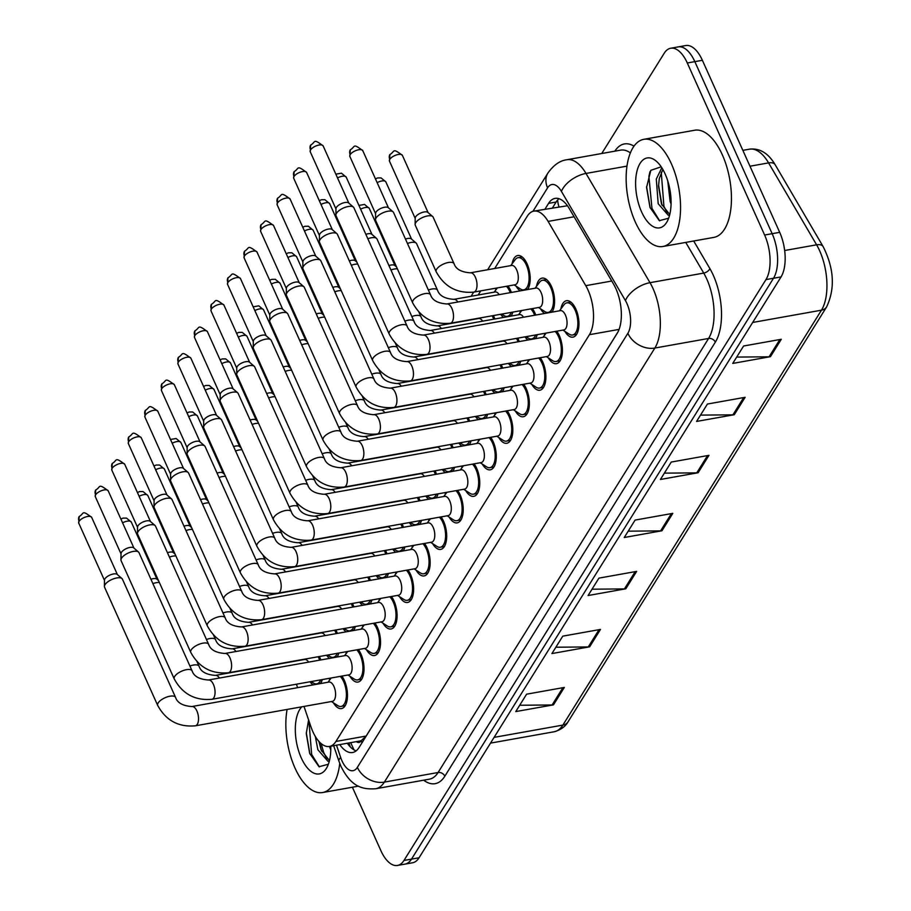 <?xml version="1.0" encoding="UTF-8"?>
<svg xmlns="http://www.w3.org/2000/svg" width="911" height="911" viewBox="0 0 911 911"><rect width="100%" height="100%" fill="white"/><g stroke="black" fill="none" stroke-linecap="round" stroke-linejoin="round"><path stroke-width="1.37" d="M493.363 315.57A18.505 8.803 79.9 0 1 494.024 316.948A18.505 8.803 79.9 0 1 494.855 318.975M495.584 290.279A18.505 8.803 79.9 0 1 496.085 288.138M508.019 286.008A18.505 8.803 79.9 0 1 510.559 290.415A18.505 8.803 79.9 0 1 511.39 292.442M512.119 263.746A18.505 8.803 79.9 0 1 517.699 255.535A18.505 8.803 79.9 0 1 527.093 263.883A18.505 8.803 79.9 0 1 527.594 289.55M402.002 523.882A18.505 8.803 79.9 0 1 402.673 525.248A18.505 8.803 79.9 0 1 403.493 527.287M435.071 470.816A18.505 8.803 79.9 0 1 435.743 472.194A18.505 8.803 79.9 0 1 436.563 474.221M418.536 497.349A18.505 8.803 79.9 0 1 419.208 498.716A18.505 8.803 79.9 0 1 420.028 500.754M385.478 550.403A18.505 8.803 79.9 0 1 386.139 551.781A18.505 8.803 79.9 0 1 386.959 553.82M368.944 576.936A18.505 8.803 79.9 0 1 369.604 578.314A18.505 8.803 79.9 0 1 370.435 580.341M352.409 603.469A18.505 8.803 79.9 0 1 353.069 604.847A18.505 8.803 79.9 0 1 353.901 606.874M335.874 630.002A18.505 8.803 79.9 0 1 336.535 631.369A18.505 8.803 79.9 0 1 337.366 633.407M451.605 444.283A18.505 8.803 79.9 0 1 452.266 445.661A18.505 8.803 79.9 0 1 453.097 447.688M468.14 417.75A18.505 8.803 79.9 0 1 468.801 419.128A18.505 8.803 79.9 0 1 469.632 421.167M484.675 391.229A18.505 8.803 79.9 0 1 485.335 392.595A18.505 8.803 79.9 0 1 486.167 394.634M501.209 364.696A18.505 8.803 79.9 0 1 501.87 366.063A18.505 8.803 79.9 0 1 502.701 368.101M517.744 338.163A18.505 8.803 79.9 0 1 518.405 339.541A18.505 8.803 79.9 0 1 519.236 341.568M519.965 312.872A18.505 8.803 79.9 0 1 520.466 310.731M532.4 308.601A18.505 8.803 79.9 0 1 534.939 313.008A18.505 8.803 79.9 0 1 535.77 315.035M536.499 286.339A18.505 8.803 79.9 0 1 542.079 278.128A18.505 8.803 79.9 0 1 551.474 286.475A18.505 8.803 79.9 0 1 551.975 312.143M319.34 656.535A18.505 8.803 79.9 0 1 320 657.901A18.505 8.803 79.9 0 1 320.831 659.94M345.941 653.836A18.505 8.803 79.9 0 1 346.442 651.695M358.376 649.554A18.505 8.803 79.9 0 1 360.915 653.961A18.505 8.803 79.9 0 1 358.023 682.043A18.505 8.803 79.9 0 1 349.938 676.269M362.476 627.303A18.505 8.803 79.9 0 1 362.977 625.162M374.911 623.033A18.505 8.803 79.9 0 1 377.45 627.44A18.505 8.803 79.9 0 1 374.558 655.521A18.505 8.803 79.9 0 1 366.473 649.737M379.01 600.77A18.505 8.803 79.9 0 1 379.511 598.629M391.445 596.5A18.505 8.803 79.9 0 1 393.985 600.907A18.505 8.803 79.9 0 1 391.092 628.989A18.505 8.803 79.9 0 1 383.007 623.204M395.545 574.237A18.505 8.803 79.9 0 1 396.046 572.097M407.98 569.967A18.505 8.803 79.9 0 1 410.519 574.374A18.505 8.803 79.9 0 1 407.627 602.456A18.505 8.803 79.9 0 1 399.542 596.671M412.079 547.716A18.505 8.803 79.9 0 1 412.581 545.564M424.515 543.434A18.505 8.803 79.9 0 1 427.054 547.841A18.505 8.803 79.9 0 1 424.162 575.923A18.505 8.803 79.9 0 1 416.076 570.149M428.603 521.183A18.505 8.803 79.9 0 1 429.115 519.042M441.049 516.901A18.505 8.803 79.9 0 1 443.589 521.308A18.505 8.803 79.9 0 1 440.685 549.39A18.505 8.803 79.9 0 1 432.611 543.616M445.137 494.65A18.505 8.803 79.9 0 1 445.65 492.509M457.584 490.38A18.505 8.803 79.9 0 1 460.123 494.787A18.505 8.803 79.9 0 1 457.22 522.868A18.505 8.803 79.9 0 1 449.146 517.084M461.672 468.117A18.505 8.803 79.9 0 1 462.184 465.976M474.119 463.847A18.505 8.803 79.9 0 1 476.658 468.254A18.505 8.803 79.9 0 1 473.754 496.336A18.505 8.803 79.9 0 1 465.68 490.551M478.207 441.584A18.505 8.803 79.9 0 1 478.708 439.444M490.653 437.314A18.505 8.803 79.9 0 1 493.193 441.721A18.505 8.803 79.9 0 1 490.289 469.803A18.505 8.803 79.9 0 1 482.215 464.018M494.741 415.063A18.505 8.803 79.9 0 1 495.242 412.911M507.188 410.781A18.505 8.803 79.9 0 1 509.727 415.188A18.505 8.803 79.9 0 1 506.823 443.27A18.505 8.803 79.9 0 1 498.75 437.496M511.276 388.53A18.505 8.803 79.9 0 1 511.777 386.389M523.723 384.248A18.505 8.803 79.9 0 1 526.251 388.655A18.505 8.803 79.9 0 1 523.358 416.737A18.505 8.803 79.9 0 1 515.284 410.963M527.811 361.997A18.505 8.803 79.9 0 1 528.312 359.856M540.257 357.727A18.505 8.803 79.9 0 1 542.785 362.134A18.505 8.803 79.9 0 1 539.893 390.215A18.505 8.803 79.9 0 1 531.819 384.431M544.345 335.464A18.505 8.803 79.9 0 1 544.846 333.324M556.792 331.194A18.505 8.803 79.9 0 1 559.32 335.601A18.505 8.803 79.9 0 1 556.427 363.683A18.505 8.803 79.9 0 1 548.354 357.898M560.88 308.931A18.505 8.803 79.9 0 1 566.46 300.721A18.505 8.803 79.9 0 1 575.854 309.068A18.505 8.803 79.9 0 1 572.962 337.15A18.505 8.803 79.9 0 1 564.888 331.365M329.406 680.369A18.505 8.803 79.9 0 1 329.907 678.217M341.841 676.087A18.505 8.803 79.9 0 1 344.381 680.494A18.505 8.803 79.9 0 1 341.488 708.576A18.505 8.803 79.9 0 1 333.415 702.802M304.001 706.424L310.913 726.716A32.659 15.533 -100.1 0 0 312.86 731.692A32.659 15.533 -100.1 0 0 329.452 746.439A32.659 15.533 -100.1 0 0 335.92 741.452L589.417 334.69A32.659 15.533 -100.1 0 0 585.773 285.667L548.115 221.407A32.659 15.533 -100.1 0 0 533.812 211.124A32.659 15.533 -100.1 0 0 527.344 216.101L494.696 268.483M356.395 741.622A10.886 5.181 -100.1 0 0 361.189 740.814L361.382 740.506A32.659 15.533 79.9 0 1 359.617 741.053L329.452 746.439L330.784 749.969M567.451 205.749L533.812 211.124M361.382 740.506L366.154 736.054L617.795 332.253M296.428 684.195L297.612 687.657M480.746 290.882L478.173 295.016M512.836 312.097A18.505 8.803 79.9 0 1 511.06 316.083M503.646 317.404A18.505 8.803 79.9 0 1 500.606 314.272M520.181 290.882A18.505 8.803 79.9 0 1 516.116 286.179M338.801 653.05A18.505 8.803 79.9 0 1 337.036 657.047M329.623 658.368A18.505 8.803 79.9 0 1 326.571 655.237M355.336 626.529A18.505 8.803 79.9 0 1 353.559 630.514M346.157 631.835A18.505 8.803 79.9 0 1 343.105 628.704M371.87 599.996A18.505 8.803 79.9 0 1 370.094 603.982M362.692 605.303A18.505 8.803 79.9 0 1 359.64 602.171M388.405 573.463A18.505 8.803 79.9 0 1 386.628 577.449M379.227 578.781A18.505 8.803 79.9 0 1 376.175 575.65M404.94 546.93A18.505 8.803 79.9 0 1 403.163 550.927M395.761 552.248A18.505 8.803 79.9 0 1 392.709 549.117M421.474 520.397A18.505 8.803 79.9 0 1 419.698 524.394M412.296 525.715A18.505 8.803 79.9 0 1 409.244 522.584M438.009 493.876A18.505 8.803 79.9 0 1 436.232 497.861M428.83 499.182A18.505 8.803 79.9 0 1 425.779 496.051M454.543 467.343A18.505 8.803 79.9 0 1 452.767 471.329M445.354 472.65A18.505 8.803 79.9 0 1 442.313 469.518M471.078 440.81A18.505 8.803 79.9 0 1 469.302 444.796M461.888 446.128A18.505 8.803 79.9 0 1 458.848 442.997M487.613 414.277A18.505 8.803 79.9 0 1 485.836 418.274M478.423 419.595A18.505 8.803 79.9 0 1 475.383 416.464M504.147 387.744A18.505 8.803 79.9 0 1 502.371 391.741M494.958 393.062A18.505 8.803 79.9 0 1 491.917 389.931M520.682 361.223A18.505 8.803 79.9 0 1 518.906 365.209M511.492 366.529A18.505 8.803 79.9 0 1 508.452 363.398M537.217 334.69A18.505 8.803 79.9 0 1 535.44 338.676M528.027 339.997A18.505 8.803 79.9 0 1 524.987 336.865M544.562 313.475A18.505 8.803 79.9 0 1 540.508 308.772M322.266 679.583A18.505 8.803 79.9 0 1 320.501 683.58M313.088 684.901A18.505 8.803 79.9 0 1 310.036 681.77M601.738 153.515L664.233 53.225A32.659 15.533 79.9 0 1 670.701 48.237A32.659 15.533 79.9 0 1 687.293 62.984L764.614 235.027L772.152 233.683A32.659 15.533 79.9 0 1 773.507 278.254L411.51 859.119A32.659 15.533 79.9 0 1 405.042 864.106A32.659 15.533 79.9 0 0 411.51 859.119L773.507 278.254A32.659 15.533 79.9 0 0 772.152 233.683L694.831 61.641L772.152 233.683L779.691 232.339A32.659 15.533 79.9 0 1 781.057 276.91L419.06 857.775A32.659 15.533 79.9 0 1 412.592 862.763L397.503 865.45A32.659 15.533 79.9 0 1 380.912 850.715L352.386 787.229M670.701 48.237L678.24 46.894A32.659 15.533 79.9 0 1 694.831 61.641A32.659 15.533 79.9 0 0 678.24 46.894L685.789 45.55A32.659 15.533 79.9 0 1 702.37 60.285L779.691 232.339M781.296 339.279L743.592 346.009L732.74 363.421L770.444 356.679L781.296 339.279M736.692 357.078L769.089 356.805A8.711 6.776 31.9 0 0 770.444 356.679M745.13 397.298L707.426 404.04L696.573 421.44L734.277 414.71L745.13 397.298M700.525 415.109L732.922 414.835A8.711 6.776 31.9 0 0 734.277 414.71M708.963 455.329L671.259 462.059L660.418 479.471L698.122 472.741L708.963 455.329M664.358 473.139L696.756 472.866A8.711 6.776 31.9 0 0 698.122 472.741M564.319 687.441L526.604 694.182L515.763 711.582L553.467 704.852L564.319 687.441M519.703 705.251L552.112 704.977A8.711 6.776 31.9 0 0 553.467 704.852M600.474 629.421L562.77 636.151L551.918 653.563L589.633 646.821L600.474 629.421M555.869 647.22L588.267 646.947A8.711 6.776 31.9 0 0 589.633 646.821M636.641 571.391L598.937 578.121L588.085 595.532L625.789 588.802L636.641 571.391M592.036 589.201L624.434 588.916A8.711 6.776 31.9 0 0 625.789 588.802M672.808 513.36L635.104 520.09L624.251 537.501L661.955 530.771L672.808 513.36M628.191 531.17L660.6 530.897A8.711 6.776 31.9 0 0 661.955 530.771M339.769 744.594A32.659 15.533 -100.1 0 0 352.568 752.509A32.659 15.533 -100.1 0 0 359.036 747.532L617.248 333.21A32.659 15.533 -100.1 0 0 613.604 284.186L569.352 208.687A32.659 15.533 -100.1 0 0 555.05 198.393A32.659 15.533 -100.1 0 0 548.581 203.381L545.006 209.12M356.167 750.846A32.659 15.533 79.9 0 1 347.307 743.251M764.614 235.027A32.659 15.533 79.9 0 1 765.969 279.597L403.972 860.462A32.659 15.533 79.9 0 1 397.503 865.45M552.544 207.776L556.12 202.037A32.659 15.533 79.9 0 1 559.001 198.723M191.914 706.537L328.973 682.066A9.793 4.657 79.9 0 1 333.95 686.484A9.793 4.657 79.9 0 1 332.413 701.356L195.353 725.816A9.793 4.657 79.9 0 0 197.493 723.983A9.793 4.657 79.9 0 0 196.89 710.956A9.793 4.657 79.9 0 0 191.914 706.537C182.792 705.888 177.349 702.848 175.572 697.416L122.427 579.157A9.793 4.02 -24.2 0 0 121.96 578.542A9.793 4.02 -24.2 0 0 116.745 577.95A9.793 4.02 -24.2 0 0 105.004 584.691A9.793 4.02 -24.2 0 0 104.401 586.433A9.793 4.02 -24.2 0 0 104.56 587.196L157.705 705.444A9.793 4.02 -24.2 0 1 158.15 702.95A9.793 4.02 -24.2 0 1 158.377 702.62A9.793 4.02 -24.2 0 1 167.761 696.733A9.793 4.02 -24.2 0 1 175.572 697.416M340.236 676.372A16.33 7.766 79.9 0 1 343.663 681.656A16.33 7.766 79.9 0 1 341.101 706.435A16.33 7.766 79.9 0 1 337.753 705.604L331.445 701.527M104.401 586.433L104.492 580.091A7.072 2.904 -24.2 0 1 104.924 578.838A7.072 2.904 -24.2 0 1 113.397 573.976A7.072 2.904 -24.2 0 1 117.166 574.397L121.96 578.542M152.9 583.632A9.793 4.02 -24.2 0 1 156.362 582.664A9.793 4.02 -24.2 0 1 159.357 582.482M318.087 656.751A16.33 7.766 79.9 0 1 319.271 659.063A16.33 7.766 79.9 0 1 319.727 660.133M320.718 679.868A16.33 7.766 79.9 0 1 316.721 683.842A16.33 7.766 79.9 0 1 313.373 683.011L311.141 681.576M150.919 579.237A7.072 2.904 -24.2 0 1 153.025 578.69A7.072 2.904 -24.2 0 1 156.783 579.111L158.514 580.603M189.932 666.032A9.793 4.02 -24.2 0 1 193.394 665.064A9.793 4.02 -24.2 0 1 199.076 666.271C200.853 671.703 206.307 674.744 215.417 675.393L304.593 659.473A9.793 4.657 79.9 0 1 308.613 662.115M208.448 680.005L345.508 655.533A9.793 4.657 79.9 0 1 350.484 659.951A9.793 4.657 79.9 0 1 348.947 674.823L211.887 699.295A9.793 4.657 79.9 0 0 214.028 697.45A9.793 4.657 79.9 0 0 213.425 684.423A9.793 4.657 79.9 0 0 208.448 680.005C199.327 679.355 193.884 676.315 192.107 670.883L138.962 552.624A9.793 4.02 -24.2 0 0 138.495 552.009A9.793 4.02 -24.2 0 0 133.279 551.417A9.793 4.02 -24.2 0 0 121.539 558.158A9.793 4.02 -24.2 0 0 120.935 559.901A9.793 4.02 -24.2 0 0 121.095 560.664L174.24 678.923A9.793 4.02 -24.2 0 1 174.684 676.417A9.793 4.02 -24.2 0 1 174.912 676.087A9.793 4.02 -24.2 0 1 184.295 670.2A9.793 4.02 -24.2 0 1 192.107 670.883M356.77 649.85A16.33 7.766 79.9 0 1 360.198 655.123A16.33 7.766 79.9 0 1 357.636 679.902A16.33 7.766 79.9 0 1 354.288 679.082L347.979 674.994M120.935 559.901L121.026 553.569A7.072 2.904 -24.2 0 1 121.459 552.305A7.072 2.904 -24.2 0 1 129.931 547.443A7.072 2.904 -24.2 0 1 133.701 547.864L138.495 552.009M224.971 653.472L362.043 629A9.793 4.657 79.9 0 1 367.019 633.43A9.793 4.657 79.9 0 1 365.482 648.29L228.422 672.762A9.793 4.657 79.9 0 0 230.563 670.917A9.793 4.657 79.9 0 0 229.959 657.89A9.793 4.657 79.9 0 0 224.971 653.472C215.861 652.823 210.418 649.782 208.642 644.362L155.496 526.102A9.793 4.02 -24.2 0 0 155.029 525.476A9.793 4.02 -24.2 0 0 149.814 524.895A9.793 4.02 -24.2 0 0 138.073 531.625A9.793 4.02 -24.2 0 0 137.47 533.368A9.793 4.02 -24.2 0 0 137.618 534.131L190.775 652.39A9.793 4.02 -24.2 0 1 191.219 649.885A9.793 4.02 -24.2 0 1 191.447 649.554A9.793 4.02 -24.2 0 1 200.83 643.667A9.793 4.02 -24.2 0 1 208.642 644.362M373.305 623.318A16.33 7.766 79.9 0 1 376.721 628.601A16.33 7.766 79.9 0 1 374.17 653.369A16.33 7.766 79.9 0 1 370.823 652.549L364.514 648.461M137.47 533.368L137.55 527.036A7.072 2.904 -24.2 0 1 137.994 525.772A7.072 2.904 -24.2 0 1 146.466 520.91A7.072 2.904 -24.2 0 1 150.235 521.331L155.029 525.476M241.506 626.939L378.577 602.467A9.793 4.657 79.9 0 1 383.554 606.897A9.793 4.657 79.9 0 1 382.016 621.757L244.957 646.229A9.793 4.657 79.9 0 0 247.097 644.396A9.793 4.657 79.9 0 0 246.482 631.369A9.793 4.657 79.9 0 0 241.506 626.939C232.396 626.29 226.953 623.261 225.176 617.829L172.031 499.57A9.793 4.02 -24.2 0 0 171.564 498.955A9.793 4.02 -24.2 0 0 166.349 498.363A9.793 4.02 -24.2 0 0 154.608 505.093A9.793 4.02 -24.2 0 0 154.005 506.846A9.793 4.02 -24.2 0 0 154.153 507.598L207.309 625.857A9.793 4.02 -24.2 0 1 207.754 623.352A9.793 4.02 -24.2 0 1 207.981 623.022A9.793 4.02 -24.2 0 1 217.365 617.134A9.793 4.02 -24.2 0 1 225.176 617.829M389.84 596.785A16.33 7.766 79.9 0 1 393.256 602.069A16.33 7.766 79.9 0 1 390.705 626.848A16.33 7.766 79.9 0 1 387.357 626.016L381.049 621.94M154.005 506.846L154.084 500.503A7.072 2.904 -24.2 0 1 154.528 499.239A7.072 2.904 -24.2 0 1 163.001 494.377A7.072 2.904 -24.2 0 1 166.77 494.81L171.564 498.955M258.041 600.406L395.112 575.946A9.793 4.657 79.9 0 1 400.088 580.364A9.793 4.657 79.9 0 1 398.551 595.225L261.491 619.696A9.793 4.657 79.9 0 0 263.632 617.863A9.793 4.657 79.9 0 0 263.017 604.836A9.793 4.657 79.9 0 0 258.041 600.406C248.931 599.768 243.488 596.728 241.711 591.296L188.566 473.037A9.793 4.02 -24.2 0 0 188.099 472.422A9.793 4.02 -24.2 0 0 182.883 471.83A9.793 4.02 -24.2 0 0 171.143 478.571A9.793 4.02 -24.2 0 0 170.539 480.313A9.793 4.02 -24.2 0 0 170.687 481.065L223.844 599.324A9.793 4.02 -24.2 0 1 224.288 596.83A9.793 4.02 -24.2 0 1 224.516 596.5A9.793 4.02 -24.2 0 1 233.888 590.601A9.793 4.02 -24.2 0 1 241.711 591.296M406.374 570.252A16.33 7.766 79.9 0 1 409.791 575.536A16.33 7.766 79.9 0 1 407.24 600.315A16.33 7.766 79.9 0 1 403.892 599.484L397.583 595.407M170.539 480.313L170.619 473.971A7.072 2.904 -24.2 0 1 171.063 472.718A7.072 2.904 -24.2 0 1 179.535 467.844A7.072 2.904 -24.2 0 1 183.305 468.277L188.099 472.422M169.435 557.111A9.793 4.02 -24.2 0 1 172.896 556.143A9.793 4.02 -24.2 0 1 175.891 555.961M334.622 630.218A16.33 7.766 79.9 0 1 335.806 632.53A16.33 7.766 79.9 0 1 336.261 633.6M337.252 653.335A16.33 7.766 79.9 0 1 333.255 657.309A16.33 7.766 79.9 0 1 329.907 656.489L327.675 655.043M167.453 552.704A7.072 2.904 -24.2 0 1 169.548 552.157A7.072 2.904 -24.2 0 1 173.318 552.578L175.037 554.07M206.467 639.511A9.793 4.02 -24.2 0 1 209.929 638.543A9.793 4.02 -24.2 0 1 215.611 639.75C217.387 645.182 222.831 648.211 231.952 648.86L321.127 632.94A9.793 4.657 79.9 0 1 325.147 635.593M185.969 530.578A9.793 4.02 -24.2 0 1 189.431 529.61A9.793 4.02 -24.2 0 1 192.426 529.428M351.156 603.697A16.33 7.766 79.9 0 1 352.341 606.009A16.33 7.766 79.9 0 1 352.796 607.068M353.775 626.802A16.33 7.766 79.9 0 1 349.79 630.788A16.33 7.766 79.9 0 1 346.442 629.957L344.21 628.51M183.988 526.182A7.072 2.904 -24.2 0 1 186.083 525.624A7.072 2.904 -24.2 0 1 189.852 526.057L191.572 527.537M223.001 612.978A9.793 4.02 -24.2 0 1 226.463 612.01A9.793 4.02 -24.2 0 1 232.146 613.217C233.922 618.649 239.365 621.689 248.487 622.327L337.662 606.407A9.793 4.657 79.9 0 1 341.682 609.06M202.504 504.045A9.793 4.02 -24.2 0 1 205.966 503.077A9.793 4.02 -24.2 0 1 208.961 502.895M367.691 577.164A16.33 7.766 79.9 0 1 368.875 579.476A16.33 7.766 79.9 0 1 369.331 580.546M370.31 600.269A16.33 7.766 79.9 0 1 366.324 604.255A16.33 7.766 79.9 0 1 362.977 603.424L360.745 601.977M200.522 499.649A7.072 2.904 -24.2 0 1 202.618 499.091A7.072 2.904 -24.2 0 1 206.387 499.524L208.107 501.016M239.536 586.445A9.793 4.02 -24.2 0 1 242.998 585.477A9.793 4.02 -24.2 0 1 248.68 586.684C250.457 592.116 255.9 595.156 265.021 595.794L354.185 579.874A9.793 4.657 79.9 0 1 358.217 582.528M339.746 763.407A54.432 25.884 79.9 0 1 322.619 792.536A54.432 25.884 79.9 0 1 294.97 767.973A54.432 25.884 79.9 0 1 287.102 709.441M318.884 741.372L321.196 750.083L329.463 760.605M315.297 736.407L317.882 749.753L327.949 761.277L329.395 760.879M308.613 719.952L306.267 733.446L309.694 753.443L319.032 766.72L328.359 764.249M330.761 746.2A35.495 16.876 79.9 0 1 327.288 766.743A35.495 16.876 79.9 0 1 301.256 757.884A35.495 16.876 79.9 0 1 301.814 706.811M321.127 743.57L323.633 752.27L326.912 759.205M308.897 720.806L311.653 754.41L319.374 766.914M319.237 741.759L321.629 751.165M306.278 732.74L309.911 753.989M671.43 163.9A54.432 25.884 79.9 0 1 662.912 246.494A54.432 25.884 79.9 0 1 635.263 221.92A54.432 25.884 79.9 0 1 643.781 139.326A54.432 25.884 79.9 0 1 671.43 163.9M643.781 139.326L694.683 130.239A54.432 25.884 79.9 0 1 722.332 154.813A54.432 25.884 79.9 0 1 713.814 237.407L662.912 246.494M662.844 169.469L659.291 178.533L658.528 186.231L661.5 204.03L669.767 214.552M661.807 167.772L656.296 179.068L658.186 203.711L668.241 215.235L669.699 214.825M667.717 180.788L670.154 201.57L671.088 203.916M661.181 166.815L650.83 170.323L646.571 187.393L649.987 207.389L659.336 220.678L668.651 218.207M641.56 211.83A35.495 16.876 79.9 0 1 637.518 169.173A35.495 16.876 79.9 0 1 657.093 161.907A35.495 16.876 79.9 0 1 665.144 173.99A35.495 16.876 79.9 0 1 667.581 220.701A35.495 16.876 79.9 0 1 641.56 211.83M661.249 172.259L663.925 206.228L667.216 213.151M649.998 171.632L648.894 176.335L651.957 208.357L659.678 220.861M658.562 185.07L661.933 205.123M646.582 186.687L650.203 207.947M219.039 477.512A9.793 4.02 -24.2 0 1 222.5 476.544A9.793 4.02 -24.2 0 1 225.495 476.362M384.214 550.631A16.33 7.766 79.9 0 1 385.41 552.943A16.33 7.766 79.9 0 1 385.865 554.013M386.845 573.736A16.33 7.766 79.9 0 1 382.859 577.722A16.33 7.766 79.9 0 1 379.511 576.891L377.279 575.445M217.057 473.116A7.072 2.904 -24.2 0 1 219.152 472.558A7.072 2.904 -24.2 0 1 222.922 472.991L224.641 474.483M256.071 559.912A9.793 4.02 -24.2 0 1 259.533 558.944A9.793 4.02 -24.2 0 1 265.215 560.151C266.991 565.583 272.435 568.623 281.545 569.273L370.72 553.353A9.793 4.657 79.9 0 1 374.751 555.995M274.575 573.884L411.635 549.413A9.793 4.657 79.9 0 1 416.623 553.831A9.793 4.657 79.9 0 1 415.086 568.703L278.026 593.163A9.793 4.657 79.9 0 0 280.155 591.33A9.793 4.657 79.9 0 0 279.552 578.303A9.793 4.657 79.9 0 0 274.575 573.884C265.465 573.235 260.022 570.195 258.246 564.763L205.1 446.504A9.793 4.02 -24.2 0 0 204.633 445.889A9.793 4.02 -24.2 0 0 199.418 445.297A9.793 4.02 -24.2 0 0 187.677 452.038A9.793 4.02 -24.2 0 0 187.074 453.78A9.793 4.02 -24.2 0 0 187.222 454.543L240.367 572.791A9.793 4.02 -24.2 0 1 240.823 570.297A9.793 4.02 -24.2 0 1 241.051 569.967A9.793 4.02 -24.2 0 1 250.423 564.08A9.793 4.02 -24.2 0 1 258.246 564.763M422.909 543.719A16.33 7.766 79.9 0 1 426.325 549.003A16.33 7.766 79.9 0 1 423.774 573.782A16.33 7.766 79.9 0 1 420.426 572.951L414.118 568.874M187.074 453.78L187.154 447.438A7.072 2.904 -24.2 0 1 187.598 446.185A7.072 2.904 -24.2 0 1 196.07 441.323A7.072 2.904 -24.2 0 1 199.839 441.744L204.633 445.889M291.11 547.352L428.17 522.88A9.793 4.657 79.9 0 1 433.146 527.298A9.793 4.657 79.9 0 1 431.62 542.17L294.56 566.642A9.793 4.657 79.9 0 0 296.69 564.797A9.793 4.657 79.9 0 0 296.086 551.77A9.793 4.657 79.9 0 0 291.11 547.352C282 546.702 276.557 543.662 274.78 538.23L221.635 419.971A9.793 4.02 -24.2 0 0 221.168 419.356A9.793 4.02 -24.2 0 0 215.953 418.764A9.793 4.02 -24.2 0 0 204.212 425.505A9.793 4.02 -24.2 0 0 203.608 427.248A9.793 4.02 -24.2 0 0 203.757 428.011L256.902 546.27A9.793 4.02 -24.2 0 1 257.357 543.765A9.793 4.02 -24.2 0 1 257.585 543.434A9.793 4.02 -24.2 0 1 266.957 537.547A9.793 4.02 -24.2 0 1 274.78 538.23M439.444 517.197A16.33 7.766 79.9 0 1 442.86 522.47A16.33 7.766 79.9 0 1 440.309 547.249A16.33 7.766 79.9 0 1 436.961 546.429L430.641 542.341M203.608 427.248L203.688 420.916A7.072 2.904 -24.2 0 1 204.121 419.652A7.072 2.904 -24.2 0 1 212.605 414.79A7.072 2.904 -24.2 0 1 216.374 415.211L221.168 419.356M307.645 520.819L444.705 496.347A9.793 4.657 79.9 0 1 449.681 500.777A9.793 4.657 79.9 0 1 448.155 515.637L311.095 540.109A9.793 4.657 79.9 0 0 313.225 538.264A9.793 4.657 79.9 0 0 312.621 525.237A9.793 4.657 79.9 0 0 307.645 520.819C298.535 520.17 293.091 517.129 291.315 511.709L238.17 393.45A9.793 4.02 -24.2 0 0 237.703 392.823A9.793 4.02 -24.2 0 0 232.487 392.242A9.793 4.02 -24.2 0 0 220.747 398.972A9.793 4.02 -24.2 0 0 220.143 400.715A9.793 4.02 -24.2 0 0 220.291 401.478L273.437 519.737A9.793 4.02 -24.2 0 1 273.892 517.232A9.793 4.02 -24.2 0 1 274.109 516.901A9.793 4.02 -24.2 0 1 283.492 511.014A9.793 4.02 -24.2 0 1 291.315 511.709M455.978 490.665A16.33 7.766 79.9 0 1 459.395 495.948A16.33 7.766 79.9 0 1 456.844 520.716A16.33 7.766 79.9 0 1 453.496 519.896L447.176 515.808M220.143 400.715L220.223 394.383A7.072 2.904 -24.2 0 1 220.656 393.119A7.072 2.904 -24.2 0 1 229.139 388.257A7.072 2.904 -24.2 0 1 232.909 388.678L237.703 392.823M324.179 494.286L461.239 469.814A9.793 4.657 79.9 0 1 466.216 474.244A9.793 4.657 79.9 0 1 464.69 489.105L327.63 513.576A9.793 4.657 79.9 0 0 329.759 511.743A9.793 4.657 79.9 0 0 329.156 498.716A9.793 4.657 79.9 0 0 324.179 494.286C315.069 493.637 309.626 490.608 307.85 485.176L254.704 366.917A9.793 4.02 -24.2 0 0 254.237 366.302A9.793 4.02 -24.2 0 0 249.022 365.71A9.793 4.02 -24.2 0 0 237.281 372.44A9.793 4.02 -24.2 0 0 236.678 374.193A9.793 4.02 -24.2 0 0 236.826 374.945L289.971 493.204A9.793 4.02 -24.2 0 1 290.427 490.699A9.793 4.02 -24.2 0 1 290.643 490.369A9.793 4.02 -24.2 0 1 300.026 484.481A9.793 4.02 -24.2 0 1 307.85 485.176M472.502 464.132A16.33 7.766 79.9 0 1 475.929 469.416A16.33 7.766 79.9 0 1 473.378 494.195A16.33 7.766 79.9 0 1 470.03 493.363L463.71 489.287M236.678 374.193L236.758 367.85A7.072 2.904 -24.2 0 1 237.19 366.586A7.072 2.904 -24.2 0 1 245.674 361.724A7.072 2.904 -24.2 0 1 249.443 362.157L254.237 366.302M235.562 450.979A9.793 4.02 -24.2 0 1 239.035 450.011A9.793 4.02 -24.2 0 1 242.03 449.829M400.749 524.098A16.33 7.766 79.9 0 1 401.945 526.41A16.33 7.766 79.9 0 1 402.4 527.48M403.379 547.215A16.33 7.766 79.9 0 1 399.394 551.189A16.33 7.766 79.9 0 1 396.046 550.358L393.814 548.923M233.592 446.584A7.072 2.904 -24.2 0 1 235.687 446.037A7.072 2.904 -24.2 0 1 239.456 446.458L241.176 447.95M272.594 533.379A9.793 4.02 -24.2 0 1 276.067 532.411A9.793 4.02 -24.2 0 1 281.75 533.618C283.526 539.05 288.969 542.091 298.079 542.74L387.255 526.82A9.793 4.657 79.9 0 1 391.286 529.462M252.096 424.458A9.793 4.02 -24.2 0 1 255.57 423.49A9.793 4.02 -24.2 0 1 258.565 423.308M417.284 497.565A16.33 7.766 79.9 0 1 418.479 499.877A16.33 7.766 79.9 0 1 418.935 500.948M419.914 520.682A16.33 7.766 79.9 0 1 415.928 524.656A16.33 7.766 79.9 0 1 412.581 523.836L410.349 522.39M250.126 420.051A7.072 2.904 -24.2 0 1 252.222 419.504A7.072 2.904 -24.2 0 1 255.991 419.925L257.711 421.417M289.129 506.858A9.793 4.02 -24.2 0 1 292.602 505.89A9.793 4.02 -24.2 0 1 298.284 507.097C300.061 512.529 305.504 515.558 314.614 516.207L403.789 500.287A9.793 4.657 79.9 0 1 407.809 502.94M268.631 397.925A9.793 4.02 -24.2 0 1 272.104 396.957A9.793 4.02 -24.2 0 1 275.088 396.775M433.818 471.044A16.33 7.766 79.9 0 1 435.014 473.356A16.33 7.766 79.9 0 1 435.469 474.415M436.449 494.149A16.33 7.766 79.9 0 1 432.463 498.135A16.33 7.766 79.9 0 1 429.115 497.304L426.883 495.857M266.661 393.529A7.072 2.904 -24.2 0 1 268.756 392.971A7.072 2.904 -24.2 0 1 272.526 393.404L274.245 394.884M305.663 480.325A9.793 4.02 -24.2 0 1 309.136 479.357A9.793 4.02 -24.2 0 1 314.819 480.564C316.595 485.996 322.038 489.036 331.149 489.674L420.324 473.754A9.793 4.657 79.9 0 1 424.344 476.407M285.166 371.392A9.793 4.02 -24.2 0 1 288.639 370.424A9.793 4.02 -24.2 0 1 291.622 370.242M450.353 444.511A16.33 7.766 79.9 0 1 451.549 446.823A16.33 7.766 79.9 0 1 452.004 447.893M452.983 467.616A16.33 7.766 79.9 0 1 448.998 471.602A16.33 7.766 79.9 0 1 445.65 470.771L443.418 469.324M283.196 366.996A7.072 2.904 -24.2 0 1 285.291 366.438A7.072 2.904 -24.2 0 1 289.06 366.871L290.78 368.363M322.198 453.792A9.793 4.02 -24.2 0 1 325.671 452.824A9.793 4.02 -24.2 0 1 331.353 454.031C333.13 459.463 338.573 462.503 347.683 463.141L436.859 447.221A9.793 4.657 79.9 0 1 440.878 449.875M340.714 467.753L477.774 443.293A9.793 4.657 79.9 0 1 482.75 447.711A9.793 4.657 79.9 0 1 481.224 462.572L344.153 487.043A9.793 4.657 79.9 0 0 346.294 485.21A9.793 4.657 79.9 0 0 345.69 472.183A9.793 4.657 79.9 0 0 340.714 467.753C331.604 467.115 326.161 464.075 324.384 458.643L271.239 340.384A9.793 4.02 -24.2 0 0 270.761 339.769A9.793 4.02 -24.2 0 0 265.556 339.177A9.793 4.02 -24.2 0 0 253.816 345.918A9.793 4.02 -24.2 0 0 253.212 347.66A9.793 4.02 -24.2 0 0 253.36 348.412L306.506 466.671A9.793 4.02 -24.2 0 1 306.961 464.177A9.793 4.02 -24.2 0 1 307.178 463.847A9.793 4.02 -24.2 0 1 316.561 457.948A9.793 4.02 -24.2 0 1 324.384 458.643M489.036 437.599A16.33 7.766 79.9 0 1 492.464 442.883A16.33 7.766 79.9 0 1 489.913 467.662A16.33 7.766 79.9 0 1 486.565 466.831L480.245 462.754M253.212 347.66L253.292 341.318A7.072 2.904 -24.2 0 1 253.725 340.065A7.072 2.904 -24.2 0 1 262.209 335.191A7.072 2.904 -24.2 0 1 265.966 335.624L270.761 339.769M357.249 441.231L494.309 416.76A9.793 4.657 79.9 0 1 499.285 421.178A9.793 4.657 79.9 0 1 497.759 436.05L360.688 460.51A9.793 4.657 79.9 0 0 362.829 458.677A9.793 4.657 79.9 0 0 362.225 445.65A9.793 4.657 79.9 0 0 357.249 441.231C348.139 440.582 342.695 437.542 340.919 432.11L287.762 313.851A9.793 4.02 -24.2 0 0 287.295 313.236A9.793 4.02 -24.2 0 0 282.091 312.644A9.793 4.02 -24.2 0 0 270.351 319.385A9.793 4.02 -24.2 0 0 269.747 321.127A9.793 4.02 -24.2 0 0 269.895 321.89L323.041 440.138A9.793 4.02 -24.2 0 1 323.496 437.644A9.793 4.02 -24.2 0 1 323.712 437.314A9.793 4.02 -24.2 0 1 333.096 431.427A9.793 4.02 -24.2 0 1 340.919 432.11M505.571 411.066A16.33 7.766 79.9 0 1 508.998 416.35A16.33 7.766 79.9 0 1 506.448 441.129A16.33 7.766 79.9 0 1 503.1 440.298L496.78 436.221M269.747 321.127L269.827 314.785A7.072 2.904 -24.2 0 1 270.26 313.532A7.072 2.904 -24.2 0 1 278.743 308.67A7.072 2.904 -24.2 0 1 282.501 309.091L287.295 313.236M373.783 414.699L510.843 390.227A9.793 4.657 79.9 0 1 515.82 394.645A9.793 4.657 79.9 0 1 514.294 409.517L377.222 433.989A9.793 4.657 79.9 0 0 379.363 432.144A9.793 4.657 79.9 0 0 378.76 419.117A9.793 4.657 79.9 0 0 373.783 414.699C364.673 414.05 359.23 411.009 357.454 405.577L304.297 287.318A9.793 4.02 -24.2 0 0 303.83 286.703A9.793 4.02 -24.2 0 0 298.614 286.111A9.793 4.02 -24.2 0 0 286.885 292.852A9.793 4.02 -24.2 0 0 286.282 294.595A9.793 4.02 -24.2 0 0 286.43 295.358L339.575 413.617A9.793 4.02 -24.2 0 1 340.031 411.112A9.793 4.02 -24.2 0 1 340.247 410.781A9.793 4.02 -24.2 0 1 349.63 404.894A9.793 4.02 -24.2 0 1 357.454 405.577M522.105 384.544A16.33 7.766 79.9 0 1 525.533 389.817A16.33 7.766 79.9 0 1 522.982 414.596A16.33 7.766 79.9 0 1 519.634 413.776L513.314 409.688M286.282 294.595L286.361 288.263A7.072 2.904 -24.2 0 1 286.794 286.999A7.072 2.904 -24.2 0 1 295.278 282.137A7.072 2.904 -24.2 0 1 299.036 282.558L303.83 286.703M390.318 388.166L527.378 363.694A9.793 4.657 79.9 0 1 532.354 368.124A9.793 4.657 79.9 0 1 530.817 382.984L393.757 407.456A9.793 4.657 79.9 0 0 395.898 405.611A9.793 4.657 79.9 0 0 395.294 392.584A9.793 4.657 79.9 0 0 390.318 388.166C381.208 387.517 375.765 384.476 373.988 379.056L320.831 260.797A9.793 4.02 -24.2 0 0 320.365 260.17A9.793 4.02 -24.2 0 0 315.149 259.589A9.793 4.02 -24.2 0 0 303.42 266.319A9.793 4.02 -24.2 0 0 302.816 268.062A9.793 4.02 -24.2 0 0 302.964 268.825L356.11 387.084A9.793 4.02 -24.2 0 1 356.565 384.579A9.793 4.02 -24.2 0 1 356.782 384.248A9.793 4.02 -24.2 0 1 366.165 378.361A9.793 4.02 -24.2 0 1 373.988 379.056M538.64 358.012A16.33 7.766 79.9 0 1 542.068 363.295A16.33 7.766 79.9 0 1 539.517 388.063A16.33 7.766 79.9 0 1 536.169 387.243L529.849 383.155M302.816 268.062L302.896 261.73A7.072 2.904 -24.2 0 1 303.329 260.466A7.072 2.904 -24.2 0 1 311.813 255.604A7.072 2.904 -24.2 0 1 315.57 256.025L320.365 260.17M406.853 361.633L543.913 337.161A9.793 4.657 79.9 0 1 548.889 341.591A9.793 4.657 79.9 0 1 547.352 356.452L410.292 380.923A9.793 4.657 79.9 0 0 412.432 379.09A9.793 4.657 79.9 0 0 411.829 366.063A9.793 4.657 79.9 0 0 406.853 361.633C397.743 360.984 392.299 357.955 390.512 352.523L337.366 234.264A9.793 4.02 -24.2 0 0 336.899 233.649A9.793 4.02 -24.2 0 0 331.684 233.057A9.793 4.02 -24.2 0 0 319.955 239.787A9.793 4.02 -24.2 0 0 319.351 241.54A9.793 4.02 -24.2 0 0 319.499 242.292L372.645 360.551A9.793 4.02 -24.2 0 1 373.1 358.046A9.793 4.02 -24.2 0 1 373.316 357.716A9.793 4.02 -24.2 0 1 382.7 351.828A9.793 4.02 -24.2 0 1 390.512 352.523M555.175 331.479A16.33 7.766 79.9 0 1 558.602 336.763A16.33 7.766 79.9 0 1 556.04 361.542A16.33 7.766 79.9 0 1 552.704 360.71L546.384 356.634M319.351 241.54L319.431 235.197A7.072 2.904 -24.2 0 1 319.863 233.933A7.072 2.904 -24.2 0 1 328.347 229.071A7.072 2.904 -24.2 0 1 332.105 229.504L336.899 233.649M423.387 335.1L560.447 310.64A9.793 4.657 79.9 0 1 565.424 315.058A9.793 4.657 79.9 0 1 563.886 329.919L426.826 354.39A9.793 4.657 79.9 0 0 428.967 352.557A9.793 4.657 79.9 0 0 428.364 339.53A9.793 4.657 79.9 0 0 423.387 335.1C414.277 334.462 408.823 331.422 407.046 325.99L353.901 207.731A9.793 4.02 -24.2 0 0 353.434 207.116A9.793 4.02 -24.2 0 0 348.218 206.524A9.793 4.02 -24.2 0 0 336.478 213.265A9.793 4.02 -24.2 0 0 335.886 215.007A9.793 4.02 -24.2 0 0 336.034 215.759L389.179 334.018A9.793 4.02 -24.2 0 1 389.635 331.524A9.793 4.02 -24.2 0 1 389.851 331.194A9.793 4.02 -24.2 0 1 399.234 325.295A9.793 4.02 -24.2 0 1 407.046 325.99M559.479 310.81L563.989 304.798A16.33 7.766 79.9 0 1 566.836 302.862A16.33 7.766 79.9 0 1 575.137 310.23A16.33 7.766 79.9 0 1 572.575 335.009A16.33 7.766 79.9 0 1 569.227 334.178L562.918 330.101M335.886 215.007L335.965 208.665A7.072 2.904 -24.2 0 1 336.398 207.412A7.072 2.904 -24.2 0 1 344.87 202.538A7.072 2.904 -24.2 0 1 348.64 202.971L353.434 207.116M301.7 344.859A9.793 4.02 -24.2 0 1 305.174 343.891A9.793 4.02 -24.2 0 1 308.157 343.709M466.887 417.978A16.33 7.766 79.9 0 1 468.083 420.29A16.33 7.766 79.9 0 1 468.539 421.36M469.518 441.083A16.33 7.766 79.9 0 1 465.532 445.069A16.33 7.766 79.9 0 1 462.184 444.238L459.953 442.792M299.73 340.463A7.072 2.904 -24.2 0 1 301.826 339.905A7.072 2.904 -24.2 0 1 305.595 340.338L307.314 341.83M338.733 427.259A9.793 4.02 -24.2 0 1 342.206 426.291A9.793 4.02 -24.2 0 1 347.888 427.498C349.665 432.93 355.108 435.97 364.218 436.62L453.393 420.7A9.793 4.657 79.9 0 1 457.413 423.342M318.235 318.326A9.793 4.02 -24.2 0 1 321.708 317.358A9.793 4.02 -24.2 0 1 324.692 317.176M483.422 391.445A16.33 7.766 79.9 0 1 484.618 393.757A16.33 7.766 79.9 0 1 485.073 394.827M486.053 414.562A16.33 7.766 79.9 0 1 482.067 418.536A16.33 7.766 79.9 0 1 478.719 417.705L476.476 416.27M316.265 313.931A7.072 2.904 -24.2 0 1 318.36 313.384A7.072 2.904 -24.2 0 1 322.13 313.805L323.849 315.297M355.267 400.726A9.793 4.02 -24.2 0 1 358.74 399.758A9.793 4.02 -24.2 0 1 364.423 400.965C366.199 406.397 371.642 409.438 380.752 410.087L469.928 394.167A9.793 4.657 79.9 0 1 473.948 396.809M334.77 291.805A9.793 4.02 -24.2 0 1 338.243 290.837A9.793 4.02 -24.2 0 1 341.226 290.643M499.957 364.912A16.33 7.766 79.9 0 1 501.152 367.224A16.33 7.766 79.9 0 1 501.608 368.295M502.587 388.029A16.33 7.766 79.9 0 1 498.59 392.003A16.33 7.766 79.9 0 1 495.254 391.183L493.01 389.737M332.8 287.398A7.072 2.904 -24.2 0 1 334.895 286.851A7.072 2.904 -24.2 0 1 338.664 287.272L340.384 288.764M371.802 374.205A9.793 4.02 -24.2 0 1 375.275 373.237A9.793 4.02 -24.2 0 1 380.957 374.444C382.734 379.876 388.177 382.905 397.287 383.554L486.463 367.634A9.793 4.657 79.9 0 1 490.482 370.287M351.304 265.272A9.793 4.02 -24.2 0 1 354.778 264.304A9.793 4.02 -24.2 0 1 357.761 264.122M516.491 338.391A16.33 7.766 79.9 0 1 517.687 340.703A16.33 7.766 79.9 0 1 518.143 341.762M519.122 361.496A16.33 7.766 79.9 0 1 515.125 365.482A16.33 7.766 79.9 0 1 511.777 364.651L509.545 363.204M349.334 260.876A7.072 2.904 -24.2 0 1 351.43 260.318A7.072 2.904 -24.2 0 1 355.199 260.751L356.918 262.231M388.337 347.672A9.793 4.02 -24.2 0 1 391.81 346.704A9.793 4.02 -24.2 0 1 397.492 347.911C399.269 353.343 404.712 356.383 413.822 357.021L502.997 341.101A9.793 4.657 79.9 0 1 507.017 343.754M367.839 238.739A9.793 4.02 -24.2 0 1 371.312 237.771A9.793 4.02 -24.2 0 1 376.516 238.363A9.793 4.02 -24.2 0 1 376.995 238.978L414.027 321.378C415.803 326.81 421.246 329.85 430.356 330.488A9.793 4.657 79.9 0 1 434.376 333.141M530.794 308.886A16.33 7.766 79.9 0 1 534.222 314.17A16.33 7.766 79.9 0 1 534.666 315.24M535.657 334.963A16.33 7.766 79.9 0 1 531.66 338.949A16.33 7.766 79.9 0 1 528.312 338.118L526.08 336.671M365.858 234.343A7.072 2.904 -24.2 0 1 367.964 233.785A7.072 2.904 -24.2 0 1 371.722 234.218L376.516 238.363M430.356 330.488L519.532 314.568A9.793 4.657 79.9 0 1 523.552 317.222M446.891 303.967L536.067 288.047A9.793 4.657 79.9 0 1 541.043 292.465A9.793 4.657 79.9 0 1 539.506 307.337L450.33 323.257A9.793 4.657 79.9 0 0 452.471 321.412A9.793 4.657 79.9 0 0 451.867 308.385A9.793 4.657 79.9 0 0 446.891 303.967C437.781 303.317 432.338 300.277 430.55 294.845L393.518 212.445A9.793 4.02 -24.2 0 0 393.051 211.83A9.793 4.02 -24.2 0 0 387.847 211.238A9.793 4.02 -24.2 0 0 375.503 219.722A9.793 4.02 -24.2 0 0 375.651 220.473L412.683 302.885A9.793 4.02 -24.2 0 1 413.355 300.049A9.793 4.02 -24.2 0 1 424.879 293.638A9.793 4.02 -24.2 0 1 430.55 294.845M535.087 288.218L539.608 282.205A16.33 7.766 79.9 0 1 542.455 280.269A16.33 7.766 79.9 0 1 550.756 287.637A16.33 7.766 79.9 0 1 548.194 312.416A16.33 7.766 79.9 0 1 544.846 311.585L538.538 307.508M375.503 219.722L375.583 213.379A7.072 2.904 -24.2 0 1 376.015 212.126A7.072 2.904 -24.2 0 1 384.499 207.252A7.072 2.904 -24.2 0 1 388.257 207.685L393.051 211.83M390.921 269.986A9.793 4.02 -24.2 0 1 394.395 269.018A9.793 4.02 -24.2 0 1 397.378 268.836M492.111 315.798A16.33 7.766 79.9 0 1 493.306 318.11A16.33 7.766 79.9 0 1 493.751 319.18M388.951 265.591A7.072 2.904 -24.2 0 1 391.047 265.033A7.072 2.904 -24.2 0 1 394.816 265.465L396.536 266.957M411.84 316.527A9.793 4.02 -24.2 0 1 415.314 315.559A9.793 4.02 -24.2 0 1 420.996 316.766C422.772 322.198 428.216 325.238 437.326 325.887L478.617 318.508A9.793 4.657 79.9 0 1 482.636 321.162M407.456 243.453A9.793 4.02 -24.2 0 1 410.929 242.485A9.793 4.02 -24.2 0 1 416.145 243.078A9.793 4.02 -24.2 0 1 416.612 243.692L437.531 290.233C439.307 295.665 444.75 298.706 453.86 299.355A9.793 4.657 79.9 0 1 457.88 301.996M506.414 286.293A16.33 7.766 79.9 0 1 509.841 291.577A16.33 7.766 79.9 0 1 510.285 292.647M511.276 312.371A16.33 7.766 79.9 0 1 507.279 316.356A16.33 7.766 79.9 0 1 503.931 315.525L501.699 314.079M405.486 239.058A7.072 2.904 -24.2 0 1 407.581 238.5A7.072 2.904 -24.2 0 1 411.351 238.933L416.145 243.078M453.86 299.355L495.151 291.975A9.793 4.657 79.9 0 1 499.171 294.629M470.395 272.822L511.686 265.454A9.793 4.657 79.9 0 1 516.662 269.872A9.793 4.657 79.9 0 1 515.125 284.744L473.834 292.112A9.793 4.657 79.9 0 0 475.975 290.267A9.793 4.657 79.9 0 0 475.371 277.24A9.793 4.657 79.9 0 0 470.395 272.822C461.285 272.173 455.842 269.132 454.065 263.7L433.146 217.16A9.793 4.02 -24.2 0 0 432.679 216.545A9.793 4.02 -24.2 0 0 427.464 215.953A9.793 4.02 -24.2 0 0 415.12 224.436A9.793 4.02 -24.2 0 0 415.268 225.199L436.187 271.74A9.793 4.02 -24.2 0 1 436.859 268.904A9.793 4.02 -24.2 0 1 448.383 262.493A9.793 4.02 -24.2 0 1 454.065 263.7M510.707 265.625L515.227 259.612A16.33 7.766 79.9 0 1 518.074 257.676A16.33 7.766 79.9 0 1 526.364 265.044A16.33 7.766 79.9 0 1 523.814 289.823A16.33 7.766 79.9 0 1 520.466 288.992L514.157 284.915M415.12 224.436L415.2 218.093A7.072 2.904 -24.2 0 1 415.632 216.841A7.072 2.904 -24.2 0 1 424.116 211.978A7.072 2.904 -24.2 0 1 427.885 212.4L432.679 216.545M361.189 740.814A32.659 25.406 31.9 0 0 362.077 742.647M557.634 199.999A32.659 25.406 31.9 0 0 558.933 206.638M366.154 736.054L335.92 741.452M574.089 216.772L548.115 221.407M611.748 281.032L585.773 285.667M619.093 329.395L589.417 334.69M775.124 164.675L823.134 246.596A10.886 5.865 149.6 0 0 816.598 244.82L768.588 162.898A43.546 20.714 -100.1 0 0 749.514 149.176C759.74 147.981 768.28 153.139 775.124 164.675A10.886 5.865 149.6 0 0 768.588 162.898L749.981 166.212M823.134 246.596C834.077 268.358 835.25 288.457 826.63 306.893A10.886 8.472 -148.1 0 1 821.46 310.184A43.546 20.714 -100.1 0 0 816.598 244.82L784.667 250.514M494.092 737.375L562.884 725.088A10.886 8.472 31.9 0 0 568.054 721.797C568.088 721.535 565.184 728.72 554.264 731.738A43.546 20.714 -100.1 0 0 562.884 725.088L821.46 310.184L752.657 322.471M781.057 276.91L765.969 279.597M419.06 857.775L403.972 860.462M702.37 60.285L687.293 62.984M671.361 513.622L660.6 530.897M635.195 571.641L624.434 588.916M599.039 629.672L588.267 646.947M562.873 687.703L552.112 704.977M707.528 455.591L696.756 472.866M743.695 397.56L732.922 414.835M779.85 339.53L769.089 356.805M336.489 745.175L340.691 757.531A21.773 10.351 -100.1 0 0 341.989 760.856A21.773 10.351 -100.1 0 0 357.363 767.358L627.873 333.301A21.773 10.351 -100.1 0 0 626.962 303.591A21.773 10.351 -100.1 0 0 625.436 300.619L561.427 191.39A21.773 10.351 -100.1 0 0 547.579 187.848L532.946 211.329M630.366 152.889A43.546 20.714 -100.1 0 0 620.642 150.133L566.915 159.732A43.546 20.714 79.9 0 1 585.989 173.443L649.998 282.683A43.546 20.714 79.9 0 1 653.05 288.616A43.546 20.714 79.9 0 1 654.861 348.048L384.362 782.105A43.546 20.714 79.9 0 1 375.731 788.744L429.468 779.156A43.546 20.714 -100.1 0 0 438.089 772.505L708.587 338.459A43.546 20.714 -100.1 0 0 706.777 279.028A43.546 20.714 -100.1 0 0 703.736 273.084L685.755 242.417M693.692 240.994L709.874 268.597A48.989 23.299 79.9 0 1 715.34 342.137L444.841 776.195A5.443 4.236 31.9 0 0 438.089 772.505L384.362 782.105A21.773 16.945 -148.1 0 1 357.363 767.358M709.874 268.597A5.443 2.938 -30.4 0 1 703.736 273.084L649.998 282.683A21.773 11.741 149.6 0 0 625.436 300.619M444.841 776.195A48.989 23.299 79.9 0 1 423.672 780.192M614.845 151.169A48.989 23.299 79.9 0 1 633.999 146.147M627.873 333.301A21.773 16.945 -148.1 0 0 654.861 348.048L708.587 338.459A5.443 4.236 31.9 0 1 715.34 342.137M561.427 191.39A21.773 11.741 149.6 0 1 585.989 173.443L626.95 166.132M547.579 187.848A21.773 16.945 -148.1 0 1 547.955 172.976L487.647 269.747M340.691 757.531A21.773 5.853 161.2 0 0 338.938 761.186L333.654 745.688M350.234 746.849L348.913 742.955M556.12 202.037L548.581 203.381M91.658 517.346C81.193 509.408 84.472 513.588 79.2 516.503L78.756 523.142A7.072 2.904 -24.2 0 1 79.086 521.331A7.072 2.904 -24.2 0 1 85.816 516.913A7.072 2.904 -24.2 0 1 91.658 517.346L117.394 574.59M79.2 516.503A7.072 5.5 31.9 0 0 79.086 521.331M122.586 522.823A7.072 2.904 -24.2 0 1 131.286 522.06L157.011 579.305M215.417 675.393A9.793 4.657 79.9 0 1 219.437 678.035M178.738 501.016A7.072 2.904 -24.2 0 1 179.49 500.64M108.193 490.813C97.728 482.876 101.007 487.055 95.735 489.97L95.291 496.609A7.072 2.904 -24.2 0 1 95.621 494.81A7.072 2.904 -24.2 0 1 102.351 490.38A7.072 2.904 -24.2 0 1 108.193 490.813L133.928 548.058M95.735 489.97A7.072 5.5 31.9 0 0 95.621 494.81M124.727 464.28C114.262 456.343 117.542 460.522 112.269 463.437L111.825 470.087A7.072 2.904 -24.2 0 1 112.144 468.277A7.072 2.904 -24.2 0 1 118.874 463.847A7.072 2.904 -24.2 0 1 124.727 464.28L150.463 521.525M112.269 463.437A7.072 5.5 31.9 0 0 112.144 468.277M141.262 437.747C130.797 429.81 134.076 433.989 128.804 436.904L128.36 443.555A7.072 2.904 -24.2 0 1 128.679 441.744A7.072 2.904 -24.2 0 1 135.409 437.314A7.072 2.904 -24.2 0 1 141.262 437.747L166.998 495.003M128.804 436.904A7.072 5.5 31.9 0 0 128.679 441.744M157.797 411.214C147.331 403.277 150.611 407.456 145.339 410.383L144.895 417.022A7.072 2.904 -24.2 0 1 145.213 415.211A7.072 2.904 -24.2 0 1 151.943 410.781A7.072 2.904 -24.2 0 1 157.797 411.214L183.532 468.47M145.339 410.383A7.072 5.5 31.9 0 0 145.213 415.211M139.121 496.301A7.072 2.904 -24.2 0 1 147.821 495.527L173.546 552.772M231.952 648.86A9.793 4.657 79.9 0 1 235.972 651.513M155.656 469.769A7.072 2.904 -24.2 0 1 164.356 468.994L190.08 526.251M248.487 622.327A9.793 4.657 79.9 0 1 252.506 624.98M172.19 443.236A7.072 2.904 -24.2 0 1 180.879 442.461L206.615 499.718M265.021 595.794A9.793 4.657 79.9 0 1 269.041 598.447M195.273 474.483A7.072 2.904 -24.2 0 1 196.024 474.107M211.807 447.95A7.072 2.904 -24.2 0 1 212.559 447.574M228.342 421.417A7.072 2.904 -24.2 0 1 229.082 421.041M244.877 394.896A7.072 2.904 -24.2 0 1 245.617 394.52M188.725 416.703A7.072 2.904 -24.2 0 1 197.414 415.94L223.149 473.185M281.545 569.273A9.793 4.657 79.9 0 1 285.576 571.914M174.331 384.693C163.866 376.755 167.146 380.935 161.873 383.85L161.429 390.489A7.072 2.904 -24.2 0 1 161.748 388.678A7.072 2.904 -24.2 0 1 168.478 384.26A7.072 2.904 -24.2 0 1 174.331 384.693L200.056 441.937M161.873 383.85A7.072 5.5 31.9 0 0 161.748 388.678M190.866 358.16C180.401 350.223 183.68 354.402 178.408 357.317L177.964 363.956A7.072 2.904 -24.2 0 1 178.283 362.157A7.072 2.904 -24.2 0 1 185.013 357.727A7.072 2.904 -24.2 0 1 190.866 358.16L216.59 415.405M178.408 357.317A7.072 5.5 31.9 0 0 178.283 362.157M207.401 331.627C196.935 323.69 200.215 327.869 194.943 330.784L194.487 337.434A7.072 2.904 -24.2 0 1 194.817 335.624A7.072 2.904 -24.2 0 1 201.547 331.194A7.072 2.904 -24.2 0 1 207.401 331.627L233.125 388.872M194.943 330.784A7.072 5.5 31.9 0 0 194.817 335.624M223.935 305.094C213.47 297.157 216.75 301.336 211.477 304.251L211.022 310.902A7.072 2.904 -24.2 0 1 211.352 309.091A7.072 2.904 -24.2 0 1 218.082 304.661A7.072 2.904 -24.2 0 1 223.935 305.094L249.66 362.35M211.477 304.251A7.072 5.5 31.9 0 0 211.352 309.091M205.26 390.17A7.072 2.904 -24.2 0 1 213.948 389.407L239.684 446.652M298.079 542.74A9.793 4.657 79.9 0 1 302.11 545.382M221.794 363.648A7.072 2.904 -24.2 0 1 230.483 362.874L256.219 420.119M314.614 516.207A9.793 4.657 79.9 0 1 318.645 518.86M238.318 337.116A7.072 2.904 -24.2 0 1 247.018 336.341L272.753 393.598M331.149 489.674A9.793 4.657 79.9 0 1 335.168 492.327M254.852 310.583A7.072 2.904 -24.2 0 1 263.552 309.808L289.288 367.065M347.683 463.141A9.793 4.657 79.9 0 1 351.703 465.794M261.411 368.363A7.072 2.904 -24.2 0 1 262.152 367.987M277.946 341.83A7.072 2.904 -24.2 0 1 278.686 341.454M294.481 315.297A7.072 2.904 -24.2 0 1 295.221 314.921M240.47 278.561C230.005 270.624 233.284 274.803 228.012 277.73L227.556 284.369A7.072 2.904 -24.2 0 1 227.887 282.558A7.072 2.904 -24.2 0 1 234.617 278.128A7.072 2.904 -24.2 0 1 240.47 278.561L266.194 335.817M228.012 277.73A7.072 5.5 31.9 0 0 227.887 282.558M257.004 252.04C246.539 244.102 249.808 248.282 244.547 251.197L244.091 257.836A7.072 2.904 -24.2 0 1 244.421 256.025A7.072 2.904 -24.2 0 1 251.151 251.607A7.072 2.904 -24.2 0 1 257.004 252.04L282.729 309.284M244.547 251.197A7.072 5.5 31.9 0 0 244.421 256.025M273.539 225.507C263.063 217.57 266.342 221.749 261.081 224.664L260.626 231.303A7.072 2.904 -24.2 0 1 260.956 229.504A7.072 2.904 -24.2 0 1 267.686 225.074A7.072 2.904 -24.2 0 1 273.539 225.507L299.264 282.752M261.081 224.664A7.072 5.5 31.9 0 0 260.956 229.504M290.074 198.974C279.597 191.037 282.877 195.216 277.616 198.131L277.16 204.781A7.072 2.904 -24.2 0 1 277.491 202.971A7.072 2.904 -24.2 0 1 284.221 198.541A7.072 2.904 -24.2 0 1 290.074 198.974L315.798 256.219M277.616 198.131A7.072 5.5 31.9 0 0 277.491 202.971M306.608 172.441C296.132 164.504 299.412 168.683 294.151 171.598L293.695 178.249A7.072 2.904 -24.2 0 1 294.025 176.438A7.072 2.904 -24.2 0 1 300.755 172.008A7.072 2.904 -24.2 0 1 306.608 172.441L332.333 229.697M294.151 171.598A7.072 5.5 31.9 0 0 294.025 176.438M323.143 145.908C312.667 137.971 315.946 142.15 310.674 145.077L310.23 151.716A7.072 2.904 -24.2 0 1 310.56 149.905A7.072 2.904 -24.2 0 1 317.29 145.475A7.072 2.904 -24.2 0 1 323.143 145.908L348.867 203.164M310.674 145.077A7.072 5.5 31.9 0 0 310.56 149.905M271.387 284.05A7.072 2.904 -24.2 0 1 280.087 283.287L305.811 340.532M364.218 436.62A9.793 4.657 79.9 0 1 368.238 439.261M287.922 257.517A7.072 2.904 -24.2 0 1 296.622 256.754L322.346 313.999M380.752 410.087A9.793 4.657 79.9 0 1 384.772 412.729M304.456 230.995A7.072 2.904 -24.2 0 1 313.156 230.221L338.881 287.466M397.287 383.554A9.793 4.657 79.9 0 1 401.307 386.207M320.991 204.463A7.072 2.904 -24.2 0 1 329.691 203.688L355.415 260.945M413.822 357.021A9.793 4.657 79.9 0 1 417.842 359.674M404.871 321.139A9.793 4.02 -24.2 0 1 408.344 320.171A9.793 4.02 -24.2 0 1 414.027 321.378M337.525 177.93A7.072 2.904 -24.2 0 1 346.226 177.155L371.95 234.412M362.76 150.634C352.295 142.697 355.563 146.865 350.302 149.791L349.847 156.43A7.072 2.904 -24.2 0 1 350.177 154.619A7.072 2.904 -24.2 0 1 356.907 150.201A7.072 2.904 -24.2 0 1 362.76 150.634L388.485 207.879M350.302 149.791A7.072 5.5 31.9 0 0 350.177 154.619M311.015 288.764A7.072 2.904 -24.2 0 1 311.756 288.388M327.55 262.243A7.072 2.904 -24.2 0 1 328.29 261.867M344.073 235.71A7.072 2.904 -24.2 0 1 344.825 235.334M360.608 209.177A7.072 2.904 -24.2 0 1 369.308 208.403L395.044 265.659M437.326 325.887A9.793 4.657 79.9 0 1 441.345 328.529M428.375 289.994A9.793 4.02 -24.2 0 1 431.848 289.026A9.793 4.02 -24.2 0 1 437.531 290.233M377.143 182.644A7.072 2.904 -24.2 0 1 385.843 181.881L411.567 239.126M402.377 155.348C391.912 147.411 395.192 151.59 389.919 154.506L389.475 161.145A7.072 2.904 -24.2 0 1 389.794 159.345A7.072 2.904 -24.2 0 1 396.524 154.916A7.072 2.904 -24.2 0 1 402.377 155.348L428.102 212.593M389.919 154.506A7.072 5.5 31.9 0 0 389.794 159.345M350.667 742.647L354.003 749.867M826.63 306.893L568.054 721.797M749.514 149.176L742.852 150.361M554.264 731.738L490.517 743.114M338.938 761.186L340.987 766.413C351.225 786.683 361.804 789.655 375.731 788.744M566.915 159.732C560.003 160.564 553.683 164.982 547.955 172.976M473.686 292.135L471.112 296.269M157.705 705.444C165.961 720.521 178.51 727.308 195.353 725.816M341.101 706.435L345.178 705.706M327.994 682.237L331.183 677.989M78.756 523.142L104.48 580.387M199.076 666.271L196.981 661.614M316.721 683.842L320.797 683.113M131.286 522.06L126.515 518.086L123.008 518.12L120.901 519.076M177.782 496.837L177.053 497.258M174.24 678.923C182.496 693.988 195.045 700.787 211.887 699.295M357.636 679.902L361.713 679.173M344.529 655.704L347.717 651.467M95.291 496.609L121.015 553.865M190.775 652.39C199.031 667.456 211.58 674.254 228.422 672.762M374.17 653.369L378.247 652.652M361.063 629.171L364.252 624.935M111.825 470.087L137.55 527.332M207.309 625.857C215.565 640.934 228.114 647.721 244.957 646.229M390.705 626.848L394.782 626.119M377.598 602.649L380.787 598.402M128.36 443.555L154.084 500.799M223.844 599.324C232.1 614.401 244.649 621.188 261.491 619.696M407.24 600.315L411.316 599.586M394.133 576.116L397.321 571.869M144.895 417.022L170.619 474.267M215.611 639.75L213.516 635.081M333.255 657.309L337.332 656.58M147.821 495.527L143.05 491.553L139.542 491.587L137.436 492.544M232.146 613.217L230.05 608.559M349.79 630.788L353.867 630.059M164.356 468.994L159.584 465.031L156.077 465.054L153.97 466.011M248.68 586.684L246.585 582.027M366.324 604.255L370.401 603.526M180.879 442.461L176.119 438.498L170.505 439.478M194.316 470.304L193.587 470.725M210.84 443.771L210.122 444.204M227.374 417.249L226.657 417.671M243.909 390.717L243.191 391.138M322.619 792.536L358.49 786.136M265.215 560.151L263.12 555.494M382.859 577.722L386.936 576.993M197.414 415.94L192.654 411.966L189.146 412L187.04 412.956M240.367 572.791C248.635 587.868 261.184 594.655 278.026 593.163M423.774 573.782L427.851 573.053M410.667 549.584L413.856 545.336M161.429 390.489L187.154 447.734M256.902 546.27C265.169 561.335 277.718 568.134 294.56 566.642M440.309 547.249L444.386 546.52M427.202 523.051L430.391 518.814M177.964 363.956L203.688 421.212M273.437 519.737C281.704 534.803 294.253 541.601 311.095 540.109M456.844 520.716L460.92 519.999M443.737 496.518L446.914 492.282M194.487 337.434L220.223 394.679M289.971 493.204C298.239 508.281 310.788 515.068 327.63 513.576M473.378 494.195L477.455 493.466M460.271 469.996L463.448 465.749M211.022 310.902L236.758 368.146M281.75 533.618L279.654 528.961M399.394 551.189L403.471 550.46M213.948 389.407L209.188 385.433L205.681 385.467L203.563 386.423M298.284 507.097L296.189 502.428M415.928 524.656L420.005 523.927M230.483 362.874L225.723 358.9L222.216 358.934L220.098 359.891M314.819 480.564L312.724 475.906M432.463 498.135L436.54 497.406M247.018 336.341L242.258 332.378L238.75 332.401L236.632 333.358M331.353 454.031L329.258 449.374M448.998 471.602L453.074 470.873M263.552 309.808L258.792 305.845L253.167 306.825M260.444 364.184L259.726 364.605M276.978 337.651L276.261 338.072M293.513 311.118L292.795 311.551M306.506 466.671C314.773 481.748 327.322 488.535 344.153 487.043M489.913 467.662L493.99 466.933M476.806 443.463L479.983 439.216M227.556 284.369L253.292 341.614M323.041 440.138C331.308 455.215 343.857 462.002 360.688 460.51M506.448 441.129L510.524 440.4M493.341 416.931L496.518 412.683M244.091 257.836L269.827 315.081M339.575 413.617C347.843 428.682 360.392 435.481 377.222 433.989M522.982 414.596L527.059 413.867M509.875 390.398L513.052 386.162M260.626 231.303L286.361 288.559M356.11 387.084C364.377 402.15 376.926 408.948 393.757 407.456M539.517 388.063L543.594 387.346M526.41 363.865L529.587 359.629M277.16 204.781L302.896 262.026M372.645 360.551C380.912 375.628 393.461 382.415 410.292 380.923M556.04 361.542L560.128 360.813M542.945 337.343L546.122 333.096M293.695 178.249L319.419 235.494M389.179 334.018C397.447 349.095 409.996 355.882 426.826 354.39M572.575 335.009L576.652 334.28M566.836 302.862L570.912 302.133M310.23 151.716L335.954 208.961M347.888 427.498L345.793 422.841M465.532 445.069L469.609 444.34M280.087 283.287L275.327 279.313L271.82 279.347L269.702 280.303M364.423 400.965L362.327 396.308M482.067 418.536L486.144 417.807M296.622 256.754L291.862 252.78L288.343 252.814L286.236 253.77M380.957 374.444L378.862 369.775M498.59 392.003L502.678 391.274M313.156 230.221L308.396 226.247L304.878 226.281L302.771 227.238M397.492 347.911L395.397 343.253M515.125 365.482L519.202 364.753M329.691 203.688L324.931 199.725L321.412 199.748L319.305 200.705M531.66 338.949L535.736 338.22M518.564 314.75L521.741 310.503M346.226 177.155L341.454 173.192L335.84 174.172M412.683 302.885C420.95 317.95 433.499 324.749 450.33 323.257M548.194 312.416L552.271 311.687M542.455 280.269L546.532 279.54M349.847 156.43L375.583 213.675M310.047 284.596L309.319 285.018M326.582 258.064L325.853 258.485M343.117 231.531L342.388 231.952M420.996 316.766L418.901 312.109M369.308 208.403L364.548 204.44L358.923 205.419M507.279 316.356L511.356 315.627M494.172 292.158L497.36 287.91M385.843 181.881L381.083 177.907L377.575 177.941L375.457 178.898M436.187 271.74C444.454 286.806 457.003 293.604 473.834 292.112M523.814 289.823L527.89 289.094M518.074 257.676L522.151 256.948M389.475 161.145L415.2 218.401"/></g></svg>
